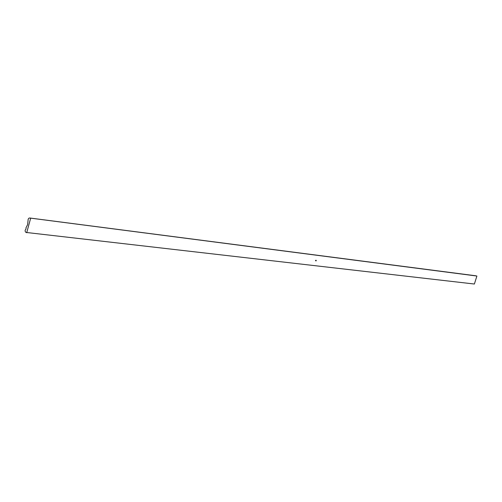 <?xml version="1.0" encoding="UTF-8"?>
<svg xmlns="http://www.w3.org/2000/svg" width="502" height="502" viewBox="0 0 502 502"><rect width="100%" height="100%" fill="white"/><g stroke="black" fill="none" stroke-linecap="round" stroke-linejoin="round"><path stroke-width="0.75" d="M29.631 217.981L476.9 276.037L474.384 284.025L25.953 232.426C24.805 231.322 24.843 230.167 26.066 228.962L25.935 227.971L27.629 224.582L28.181 219.179L28.777 218.257L29.631 217.981L476.009 275.805M30.622 218.351L26.7 232.74M315.595 260.394L315.494 260.726L315.664 260.406M316.229 260.318L316.128 260.902L315.758 260.726L316.197 260.551L315.896 260.3L315.896 260.726L315.883 260.231L316.254 260.419M29.875 218.044L476.9 276.037M316.21 260.544L316.128 260.902"/></g></svg>

